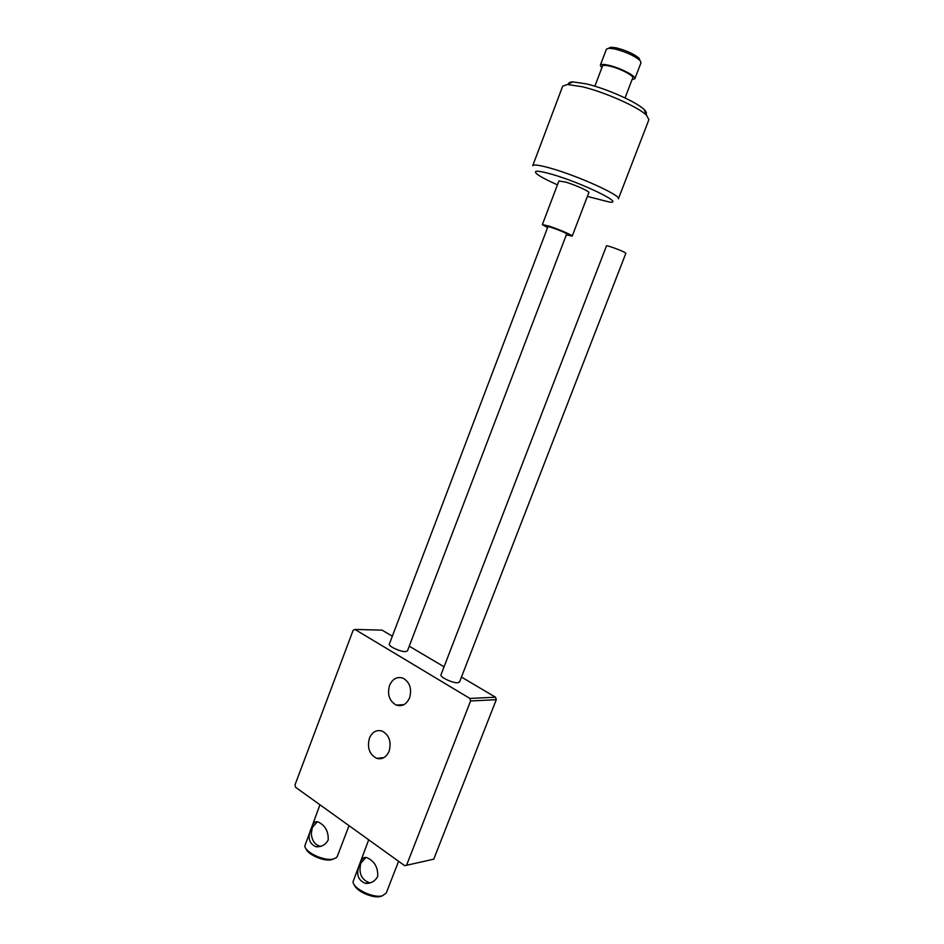 <?xml version="1.0" encoding="UTF-8"?>
<svg xmlns="http://www.w3.org/2000/svg" width="944" height="944" viewBox="0 0 944 944"><rect width="100%" height="100%" fill="white"/><g stroke="black" fill="none" stroke-linecap="round" stroke-linejoin="round"><path stroke-width="1.42" d="M389.553 685.403C387.111 694.442 389.317 701.003 396.173 705.074C402.038 706.867 406.51 704.46 409.59 697.84C412.009 688.943 409.908 682.418 403.265 678.264C397.247 676.27 392.68 678.653 389.553 685.403M369.423 738.184C366.968 747.719 369.399 754.445 376.715 758.351C382.19 759.719 386.332 757.312 389.129 751.164C391.571 741.76 389.235 735.057 382.108 731.057C376.491 729.523 372.266 731.895 369.423 738.184M392.338 636.197L382.084 630.132L354.956 629.436L353.127 630.309L295 784.889L295.578 787.272L404.716 865.683L433.744 859.182L404.716 865.683M354.956 629.436L469.864 698.43L495.541 697.227L461.463 677.072M495.541 697.227L496.273 699.693L470.596 700.967L406.675 864.987M470.596 700.967L469.864 698.43M496.273 699.693L433.744 859.182M444.058 666.783L409.248 646.192M608.797 48.179L610.874 47.212L616.22 47.837C626.273 50.445 633.884 53.891 639.041 58.186L639.938 60.31M634.875 78.73L641.035 62.658L639.985 60.428C634.262 55.672 625.801 51.837 614.615 48.935L608.679 48.238L606.426 49.182L600.313 65.278C600.891 64.18 603.605 64.145 608.432 65.207C619.771 67.626 636.563 76.252 634.875 78.73L632.079 79.579M568.571 83.922C568.618 82.659 570.058 81.986 572.89 81.892L586.307 83.863C606.331 88.476 637.047 102.2 644.174 109.598C646.215 111.581 646.829 113.044 646.038 114.012M648.906 119.664L646.593 115.31C638.722 107.203 604.431 91.91 582.165 86.73L567.297 84.512L562.683 86.175L532.735 165.719C533.608 164.244 539.779 165.141 551.272 168.41C578.802 176.198 621.695 195.797 618.391 198.854L648.906 119.664M587.392 196.411L609.859 202.169C624.822 203.798 581.752 182.829 552.063 174.345C537.773 170.321 532.723 170.191 536.888 173.956C540.393 176.693 547.249 180.316 557.444 184.835M594.862 86.199L602.473 66.127C602.98 65.16 605.352 65.148 609.588 66.068C619.5 68.192 634.179 75.732 632.716 77.904L625.058 97.928M566.329 234.844L572.206 236.106C573.091 235.434 558.234 229.026 548.806 226.029L542.363 224.589L547.579 227.61M572.206 236.106L588.844 192.611C589.882 191.526 575.073 184.812 565.515 182.05L558.895 181.024L542.363 224.589M601.835 67.815L600.313 65.278M547.909 226.737C547.709 225.887 560.736 230.56 565.173 232.932L566.671 233.97L407.442 650.912L405.354 651.631C400.15 651.797 388.078 646.097 389.341 644.091L547.909 226.737M606.496 245.877C606.284 244.968 620.243 249.948 624.55 252.319L625.86 253.275L459.539 682.028L457.639 682.772C452.459 683.149 439.597 676.954 440.978 674.771L606.496 245.877M328.205 839.971C325.432 844.904 321.338 847.157 315.933 846.733C308.735 843.476 307.272 837.127 311.532 827.699C313.019 822.885 315.213 820.973 318.093 821.953C325.137 825.28 328.512 831.286 328.205 839.971M317.361 821.764L312.275 827.581L311.308 833.505C311.862 840.29 314.623 844.479 319.603 846.072L321.007 846.225M333.468 859.005L331.273 859.76C323.721 861.565 307.697 854.58 306.08 848.786M319.945 804.784L304.806 845.93C305.03 852.349 324.122 861.27 333.055 859.099L336.335 857.695L337.303 856.361L349.032 825.681M377.73 876.41C374.992 881.342 370.886 883.655 365.411 883.372C357.457 880.079 355.676 873.436 360.065 863.406C361.623 858.627 363.912 856.715 366.921 857.671C374.473 861.093 378.072 867.347 377.73 876.41M365.883 857.447L360.785 863.264C358.555 872.976 361.281 879.419 368.951 882.581L370.721 882.687M381.954 895.962L380.467 896.47C372.986 898.664 356.148 891.195 354.342 884.894M368.691 839.806L353.021 881.802C353.233 888.776 373.435 898.476 382.355 895.821L386.238 893.071L398.592 861.294M403.867 704.684L396.173 705.074M383.901 757.619L376.715 758.351M639.041 58.186L639.985 60.428M644.174 109.598L646.593 115.31M572.89 81.892L567.297 84.512M610.874 47.212L608.679 48.238M319.603 846.072L315.933 846.733M368.951 882.581L365.411 883.372"/></g></svg>
